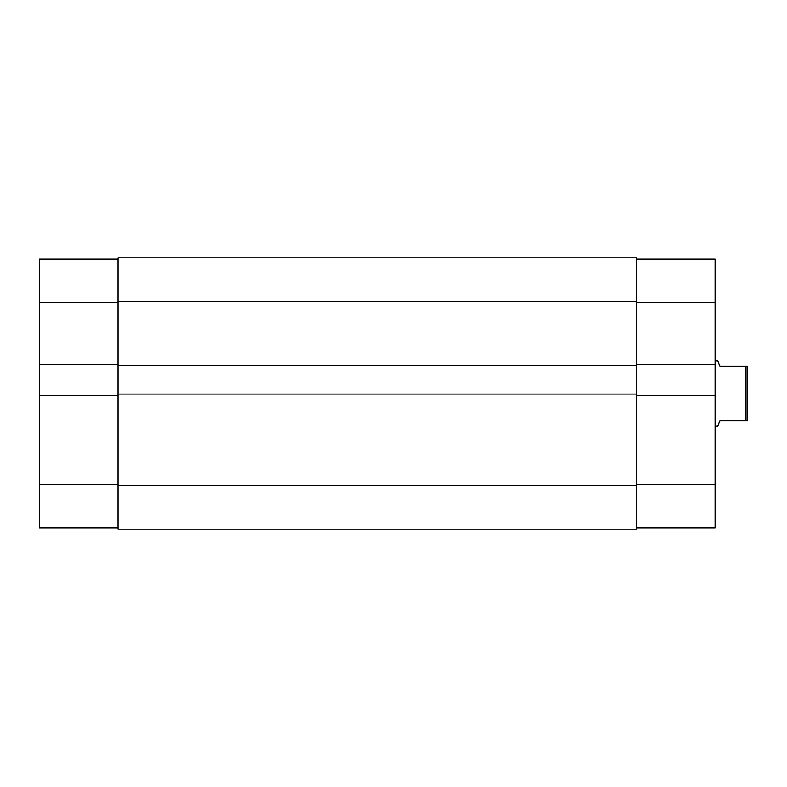 <?xml version="1.0" encoding="UTF-8"?>
<svg xmlns="http://www.w3.org/2000/svg" width="787" height="787" viewBox="0 0 787 787"><rect width="100%" height="100%" fill="white"/><g stroke="black" fill="none" stroke-linecap="round" stroke-linejoin="round"><path stroke-width="1.18" d="M636.388 484.408L715.088 484.408L715.088 395.399L636.388 395.399M636.388 259.169L715.088 259.169L715.088 302.592L636.388 302.592M715.088 395.399L715.088 302.592M715.088 484.408L715.088 527.831L636.388 527.831M636.388 364.46L715.088 364.46M715.088 360.938L717.803 360.938L719.967 366.358L747.65 366.358L747.65 420.642L746.017 420.642L746.017 366.358M715.088 426.062L717.803 426.062L719.967 420.642L746.017 420.642M636.388 301.234L636.388 257.811L118.05 257.811L118.05 365.817L636.388 365.817L636.388 301.234L118.05 301.234M636.388 365.817L636.388 394.041L118.05 394.041L118.05 365.817M118.05 394.041L118.05 529.189L636.388 529.189L636.388 485.766L118.05 485.766M636.388 394.041L636.388 485.766M118.05 527.831L39.35 527.831L39.35 395.399L118.05 395.399M118.05 364.46L39.35 364.46L39.35 395.399M39.35 364.46L39.35 259.169L118.05 259.169M39.35 484.408L118.05 484.408M118.05 302.592L39.35 302.592"/></g></svg>
